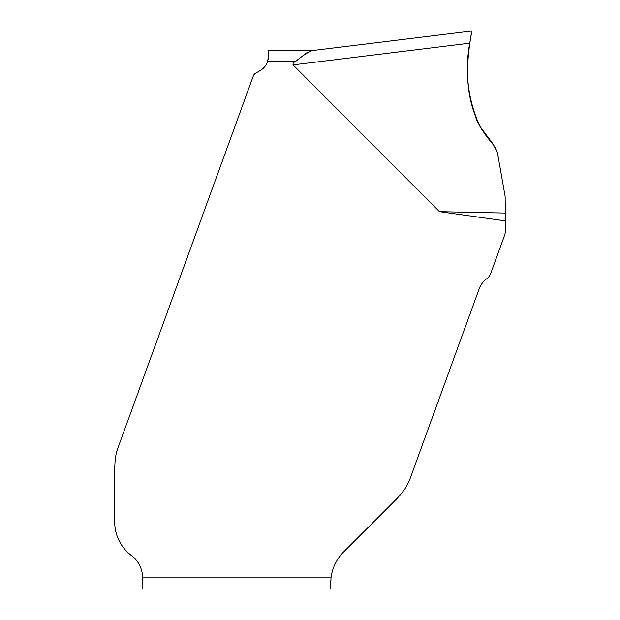 <?xml version="1.0" encoding="UTF-8"?>
<svg xmlns="http://www.w3.org/2000/svg" width="620" height="620" viewBox="0 0 620 620"><rect width="100%" height="100%" fill="white"/><g stroke="black" fill="none" stroke-linecap="round" stroke-linejoin="round"><path stroke-width="0.93" d="M295.345 61.69C301.676 56.35 307.202 52.669 311.922 50.631L471.82 31L469.805 43.183L471.82 31L311.922 50.631L268.514 50.53L268.514 56.11L267.553 61.69A16.74 16.74 0 0 1 260.144 70.61L255.727 73.152A5.58 5.58 0 0 0 253.27 76.082L118.064 447.562A55.8 55.8 0 0 0 115.917 455.064L115.421 458.141A81.484 55.8 -90 0 0 114.7 471.177L114.7 522.04A41.85 41.85 0 0 0 131.44 555.52A27.9 27.9 0 0 1 142.6 577.84L330.995 577.84A44.64 44.64 0 0 1 343.72 551.854L394.824 500.751A73.641 55.8 135 0 0 404.682 489.203A55.8 55.8 0 0 0 410.393 477.788L479.113 288.99A22.297 22.297 0 0 1 486.824 278.675A11.16 11.16 0 0 0 490.683 273.513L504.626 235.197A11.16 11.16 0 0 0 505.3 231.384L505.3 220.875L439.495 211.668L293.066 64.891C292.741 63.38 293.5 62.318 295.345 61.69L267.553 61.69L268.29 58.83M330.995 577.84L330.646 589L142.6 589L142.6 577.84M330.646 583.42L330.724 580.754M304.676 54.521L307.063 52.576M497.442 152.714L505.13 196.308L497.442 152.714L493.171 144.166C467.526 117.234 464.519 77.996 469.805 43.183L293.066 64.891M505.13 196.308L497.442 152.714C492.102 139.469 479.283 130.301 475.308 115.886C469.774 100.99 467.224 85.614 467.658 69.773C467.48 57.141 470.541 37.239 471.774 31.248L470.138 40.897C464.675 68.851 467.286 95.883 477.981 122C481.988 133.657 493.636 141.166 497.442 152.714L505.13 196.308L505.3 213.055L439.495 211.668M505.3 213.055L505.3 220.875M493.171 144.166L481.174 128.007M474.936 114.933L471.115 102.61M469.805 43.183L471.618 32.07"/></g></svg>
